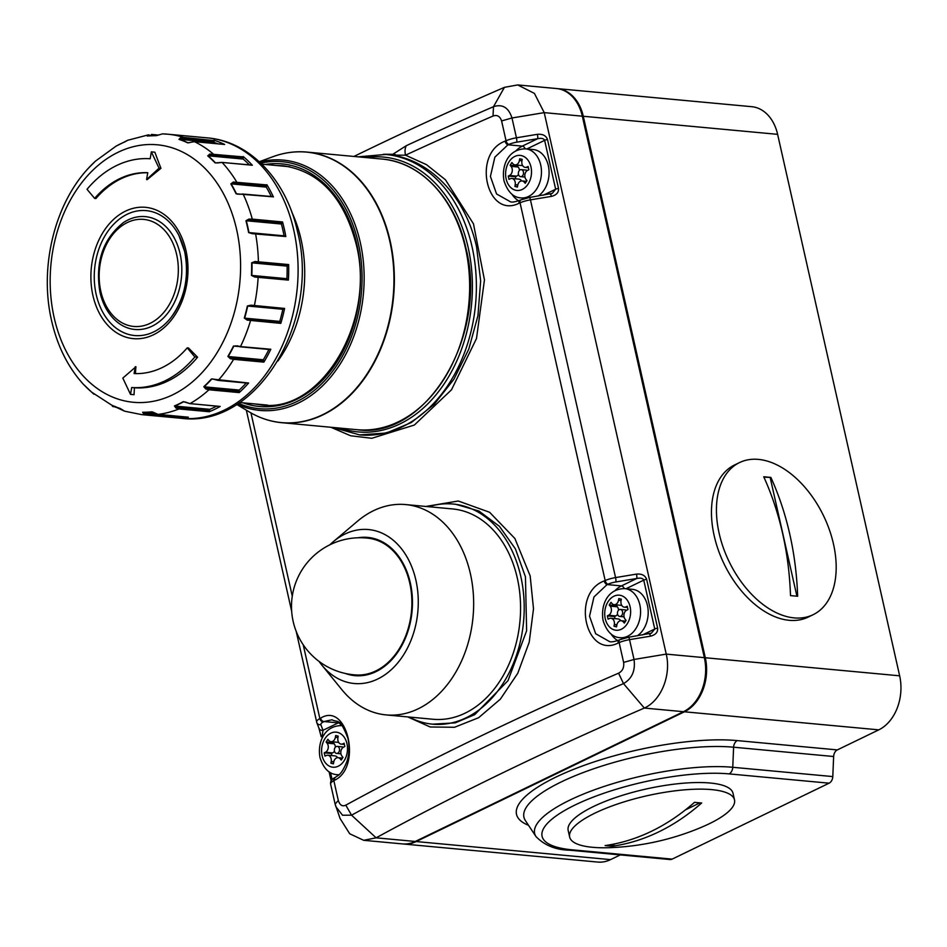 <?xml version="1.0" encoding="UTF-8"?>
<svg xmlns="http://www.w3.org/2000/svg" width="947" height="947" viewBox="0 0 947 947"><rect width="100%" height="100%" fill="white"/><g stroke="black" fill="none" stroke-linecap="round" stroke-linejoin="round"><path stroke-width="1.42" d="M334.445 751.113A3.516 2.581 95.3 0 1 337.25 746.402A3.516 2.581 95.3 0 1 339.417 748.71A3.516 2.581 95.3 0 1 336.599 753.41A3.516 2.581 95.3 0 1 334.445 751.113M337.25 746.402L342.021 746.852A3.516 2.581 95.3 0 1 343.193 747.372M331.13 758.736A5.351 3.93 95.3 0 1 331.201 761.495L330.894 763.223L333.415 763.838L333.723 762.098A5.351 3.93 95.3 0 1 338.055 757.695A5.351 3.93 95.3 0 1 340.257 758.938L341.204 760.062L342.98 757.375L342.045 756.251A5.351 3.93 95.3 0 1 343.607 747.136L344.85 746.532L344.104 743.229L342.873 743.833A5.351 3.93 95.3 0 1 341.24 744.141A5.351 3.93 95.3 0 1 337.901 737.879L338.197 736.15L335.676 735.547L335.38 737.275A5.351 3.93 95.3 0 1 331.048 741.679A5.351 3.93 95.3 0 1 328.834 740.436L327.887 739.311L326.111 741.998L327.058 743.123A5.351 3.93 95.3 0 1 328.124 745.396A5.351 3.93 95.3 0 1 325.484 752.238L324.241 752.841L324.987 756.144L326.23 755.54A5.351 3.93 95.3 0 1 327.851 755.233A5.351 3.93 95.3 0 1 331.13 758.736M326.111 741.998L333.261 742.661L334.196 743.797A5.351 3.93 95.3 0 1 335.274 746.058A5.351 3.93 95.3 0 1 335.427 747.171M334.457 751.172A5.351 3.93 95.3 0 1 332.634 752.901L325.484 752.238M331.864 755.611L331.391 753.504L324.241 752.841M331.391 753.504L332.634 752.901M327.851 755.233L335.001 755.895A5.351 3.93 95.3 0 1 337.606 757.695M333.486 763.46L330.894 763.223M338.635 742.341A5.351 3.93 95.3 0 1 338.186 742.341L331.048 741.679M333.261 742.661L333.746 741.927M617.562 614.13A3.516 2.581 -84.7 0 0 619.717 616.438A3.516 2.581 -84.7 0 0 622.534 611.726A3.516 2.581 -84.7 0 0 620.38 609.43A3.516 2.581 -84.7 0 0 617.562 614.13M626.736 610.152A5.351 3.93 -84.7 0 0 624.085 617.006A5.351 3.93 -84.7 0 0 625.162 619.267L626.097 620.403L624.322 623.09L623.375 621.966A5.351 3.93 -84.7 0 0 621.173 620.723A5.351 3.93 -84.7 0 0 616.84 625.127L616.544 626.855L614.011 626.251L614.319 624.511A5.351 3.93 -84.7 0 0 610.969 618.261A5.351 3.93 -84.7 0 0 609.347 618.569L608.104 619.172L607.358 615.87L608.601 615.266A5.351 3.93 -84.7 0 0 610.176 606.151L609.229 605.026L611.016 602.328L611.951 603.464A5.351 3.93 -84.7 0 0 614.165 604.695A5.351 3.93 -84.7 0 0 618.498 600.291L618.793 598.563L621.315 599.179L621.019 600.907A5.351 3.93 -84.7 0 0 621.078 603.665A5.351 3.93 -84.7 0 0 624.357 607.169A5.351 3.93 -84.7 0 0 625.991 606.849L627.234 606.258L627.968 609.56L626.736 610.152M637.307 635.804A24.646 18.076 -84.7 0 0 647.44 605.453A24.646 18.076 -84.7 0 0 632.336 589.318L624.712 588.62A24.646 18.076 95.3 0 1 639.817 604.742A24.646 18.076 95.3 0 1 620.155 637.686C612.437 637.307 606.767 631.649 603.144 620.711C600.469 606.613 606.506 588.738 624.712 588.62M616.604 626.488L614.011 626.251M620.723 620.711A5.351 3.93 -84.7 0 0 618.119 618.924L610.969 618.261M607.358 615.87L614.508 616.533L614.982 618.628M614.508 616.533L615.751 615.929A5.351 3.93 -84.7 0 0 617.574 614.189M618.545 610.188A5.351 3.93 -84.7 0 0 617.326 606.814L610.176 606.151M616.864 604.944L616.379 605.689L617.326 606.814M616.379 605.689L609.229 605.026M614.165 604.695L621.315 605.358A5.351 3.93 -84.7 0 0 621.753 605.37M626.31 610.389A3.516 2.581 -84.7 0 0 625.138 609.868L620.38 609.43M523.419 171.94A3.516 2.581 95.3 0 1 520.613 176.651A3.516 2.581 95.3 0 1 518.459 174.343A3.516 2.581 95.3 0 1 521.264 169.643A3.516 2.581 95.3 0 1 523.419 171.94M521.975 163.878A5.351 3.93 95.3 0 1 521.904 161.12L522.211 159.392L519.69 158.776L519.382 160.505A5.351 3.93 95.3 0 1 515.05 164.908A5.351 3.93 95.3 0 1 512.848 163.677L511.901 162.541L510.125 165.24L511.06 166.364A5.351 3.93 95.3 0 1 509.498 175.479L508.255 176.083L509.001 179.385L510.232 178.782A5.351 3.93 95.3 0 1 511.865 178.474A5.351 3.93 95.3 0 1 515.204 184.736L514.908 186.464L517.429 187.068L517.725 185.34A5.351 3.93 95.3 0 1 522.057 180.936A5.351 3.93 95.3 0 1 524.271 182.179L525.218 183.304L526.994 180.617L526.047 179.48A5.351 3.93 95.3 0 1 524.981 177.219A5.351 3.93 95.3 0 1 527.621 170.365L528.864 169.773L528.118 166.471L526.875 167.074A5.351 3.93 95.3 0 1 525.254 167.382A5.351 3.93 95.3 0 1 521.975 163.878M525.597 148.833C507.391 148.963 501.354 166.826 504.029 180.924C507.663 191.862 513.333 197.521 521.039 197.911A24.646 18.076 -84.7 0 0 540.701 164.956A24.646 18.076 -84.7 0 0 525.597 148.833L533.22 149.543A24.646 18.076 95.3 0 1 548.325 165.666A24.646 18.076 95.3 0 1 538.192 196.017M522.649 165.583A5.351 3.93 95.3 0 1 522.199 165.571L515.05 164.908M517.76 165.169L517.263 165.903L510.125 165.24M517.263 165.903L518.21 167.027A5.351 3.93 95.3 0 1 519.441 170.401M518.471 174.414A5.351 3.93 95.3 0 1 516.636 176.142L509.498 175.479M515.866 178.841L515.393 176.746L508.255 176.083M515.393 176.746L516.636 176.142M511.865 178.474L519.003 179.137A5.351 3.93 95.3 0 1 521.619 180.936M517.488 186.701L514.908 186.464M521.264 169.643L526.023 170.081A3.516 2.581 95.3 0 1 527.207 170.614M177.468 416.195L176.876 417.734L146.631 414.928L143.755 413.993L144.453 413.306L142.879 412.383A138.712 101.779 95.3 0 0 152.159 411.945L154.006 412.525M239.2 392.591L208.956 389.773L205.783 388.98L206.091 388.01L204.114 386.814L239.236 390.069L239.2 392.591A140.819 103.33 -84.7 0 0 248.623 383.026L247.901 382.955M263.87 362.133L233.625 359.327L230.334 358.688L230.417 357.706L228.203 356.51L263.337 359.777L263.87 362.133A140.819 103.33 -84.7 0 0 270.818 349.254L270.073 349.479M280.809 323.377L247.214 320.11L247.072 319.222L244.634 318.133L279.756 321.4L280.809 323.377A140.819 103.33 -84.7 0 0 284.609 308.438L253.903 306.165M257.738 276.571L287.935 279.377L288.385 280.099A140.819 103.33 -84.7 0 0 288.646 264.568L288.113 265.338L254.648 262.283L255.015 261.514L288.646 264.568M282.549 221.965L282.206 222.876L248.753 220.024L248.931 219.077L252.293 219.124L282.549 221.965A140.819 103.33 -84.7 0 1 284.337 229.162A140.819 103.33 -84.7 0 1 285.828 236.537L252.222 233.684L248.611 232.583A138.593 101.696 -84.7 0 0 247.38 226.629A138.593 101.696 -84.7 0 0 245.948 220.769L248.931 219.077M266.971 184.937L266.77 185.73L233.388 183.055L233.341 182.037L266.971 184.937M243.426 156.906L243.343 157.545L210.056 155L209.784 154.018L243.426 156.906M214.2 140.641L181.043 138.617L180.546 137.753L183.6 137.386L214.2 140.641M252.222 233.684L248.954 232.583L284.076 235.839A138.712 101.779 -84.7 0 0 282.845 229.884A138.712 101.779 -84.7 0 0 281.413 224.013L246.291 220.758L248.753 220.024L282.206 222.876M236.596 229.411A129.301 94.866 -84.7 0 0 118.055 152.278A129.301 94.866 -84.7 0 0 54.168 317.671A129.301 94.866 -84.7 0 0 172.709 394.804A129.301 94.866 -84.7 0 0 236.596 229.411M272.677 196.798L236.099 193.815A138.593 101.696 -84.7 0 0 230.819 183.907L233.341 182.037M251.772 165.18L222.083 162.422L215.123 162.896A138.593 101.696 -84.7 0 0 207.736 155.864L209.784 154.018M224.392 144.453L194.419 141.659L187.731 142.843A138.593 101.696 -84.7 0 0 178.971 139.375L180.546 137.753M156.338 135.528L151.946 135.113L147.33 136.06A138.593 101.696 -84.7 0 1 156.598 135.622L162.446 133.87L167.785 134.202A140.819 103.33 95.3 0 1 183.6 137.386L183.943 138.262M147.33 136.06L148.501 134.841L127.774 140.251L124.791 141.932A138.593 101.696 -84.7 0 0 115.913 146.24L95.422 161.168A138.593 101.696 -84.7 0 0 88.852 167.749A138.593 101.696 -84.7 0 0 87.787 168.909M224.664 144.477A140.819 103.33 -84.7 0 0 213.844 140.192M252.34 165.24A140.819 103.33 -84.7 0 0 243.213 156.551M273.411 196.952A140.819 103.33 -84.7 0 0 266.888 184.712M135.397 373.603A710.996 480.354 -76.4 0 1 135.93 366.749L122.814 378.09L130.52 394.378L131.704 387.512A114.765 84.212 -84.7 0 0 194.845 356.96L187.234 347.857A100.69 73.878 95.3 0 1 134.107 373.556L135.291 366.69M130.52 394.378L134.048 394.698A710.996 480.354 -76.4 0 1 134.438 387.773A114.765 84.212 -84.7 0 0 197.58 357.22A710.996 284.633 -146.5 0 1 188.512 347.975L187.234 347.857M146.584 179.563L147.211 179.622A707.125 301.702 -25.3 0 1 160.943 168.329A707.125 373.899 -132.4 0 1 154.882 152.207L151.354 151.875L150.171 158.741A114.765 84.212 -84.7 0 0 87.029 189.293L94.641 198.397A100.69 73.878 95.3 0 1 147.768 172.697L146.584 179.563L159.06 168.164L151.354 151.875M94.641 198.397L95.919 198.515A100.69 73.878 95.3 0 1 147.756 172.768M209.228 411.744L178.983 408.938L175.941 408.039L176.473 407.174L174.71 406.062L209.843 409.329L209.228 411.744A140.819 103.33 -84.7 0 0 220.213 406.429L219.74 406.393M176.876 417.734A140.819 103.33 -84.7 0 0 188.346 417.189L188.181 417.177M84.816 385.583L84.105 384.967A138.593 101.696 -84.7 0 0 91.492 391.999L93.931 394.26M91.587 392.094L111.497 405.02A138.593 101.696 -84.7 0 0 120.257 408.488L124.578 411.176L141.719 414.632A140.819 103.33 95.3 0 0 146.631 414.928L147.187 414.194L177.444 417.011M116.872 407.352L112.35 406.251L115.771 406.689M143.755 413.993L142.63 412.253A138.593 101.696 -84.7 0 0 151.899 411.815L158.09 414.384L188.346 417.189M175.941 408.039L174.437 405.932A138.593 101.696 -84.7 0 0 183.316 401.635L189.956 403.623L220.213 406.429M205.783 388.98L203.806 386.696A138.593 101.696 -84.7 0 0 211.441 378.954L248.623 383.026M230.334 358.688L227.884 356.415A138.593 101.696 -84.7 0 0 233.507 345.998L270.818 349.254M247.214 320.11L244.302 318.074A138.593 101.696 -84.7 0 0 247.368 305.988L251.002 305.183L284.609 308.438M288.385 280.099L254.755 277.033L251.44 275.399A138.593 101.696 -84.7 0 0 251.653 262.828L255.015 261.514M217.952 143.826A138.712 101.779 -84.7 0 0 214.377 142.559L179.255 139.292L181.043 138.617L214.046 141.683L214.2 141.067M214.046 141.683L214.377 142.559M249.345 164.837A138.712 101.779 -84.7 0 0 243.178 159.06L208.044 155.793L210.056 155L243.343 157.545M243.059 158.066L243.178 159.06M271.292 196.491A138.712 101.779 -84.7 0 0 266.273 187.127L231.139 183.86L233.388 183.055L266.77 185.73M266.391 186.121L266.273 187.127M251.736 233.222L250.517 233.175M255.347 233.305L285.828 236.501M281.756 223.09L281.413 224.013M251.44 275.399L286.905 278.69A138.712 101.779 -84.7 0 0 287.119 266.119L251.997 262.852A138.712 101.779 95.3 0 1 251.784 275.423L257.691 276.571L254.151 276.311M251.653 262.828L254.648 262.283L288.113 265.338M286.905 278.69L287.142 279.306M287.651 265.361L287.119 266.119M280.063 322.3L247.072 319.222L280.513 322.465M279.756 321.4A138.712 101.779 -84.7 0 0 282.833 309.302L247.7 306.035L251.002 305.183M284.041 308.982L249.949 305.644M263.42 360.771L230.417 357.706L263.787 361.127M263.337 359.777A138.712 101.779 -84.7 0 0 268.901 349.467M270.321 349.597L240.076 346.791L237.283 345.809M239.094 391.075L206.091 388.01L239.354 391.573M239.236 390.069A138.712 101.779 -84.7 0 0 246.256 383.014M209.465 410.24L176.473 407.174L209.607 410.832M209.843 409.329A138.712 101.779 -84.7 0 0 216.591 406.168M177.456 416.372L144.453 413.306L147.187 414.194M151.07 135.67L148.501 134.841M189.376 142.701L188.417 142.796M218.307 162.86L216.756 162.955M218.899 162.706L215.431 162.837A138.712 101.779 95.3 0 0 208.044 155.793L207.736 155.864M236.525 182.913L236.643 181.895A140.819 103.33 95.3 0 0 222.083 162.422L218.307 162.848M239.863 194.289L236.43 193.78L239.141 194.028M237.448 194.135L236.43 193.78A138.712 101.779 95.3 0 0 231.139 183.86L230.819 183.907M251.961 220.059L252.293 219.124A140.819 103.33 95.3 0 0 243.166 194.147L237.401 194.135M254.755 277.033L254.08 276.311M238.111 346.472L233.838 346.081L236.703 346.057M213.927 379.262L215.206 379.416M203.806 386.696L204.114 386.814A138.712 101.779 95.3 0 0 211.749 379.06L212.637 378.942M184.57 401.848L189.956 403.623A140.819 103.33 95.3 0 0 208.956 389.773L209.109 388.767M174.437 405.932L174.71 406.062A138.712 101.779 95.3 0 0 183.6 401.753L186.405 402.368M113.178 405.825L111.722 405.15A138.712 101.779 95.3 0 0 120.352 408.583M160.943 168.329L159.06 168.164M197.58 357.22L194.845 356.96M134.438 387.773L131.704 387.512M833.467 543.957A84.496 52.487 -115.8 0 1 813.106 614.71A84.496 52.487 -115.8 0 1 719.152 533.339A84.496 52.487 -115.8 0 1 739.512 462.586A84.496 52.487 -115.8 0 1 833.467 543.957M789.774 534.191A260.461 191.105 95.3 0 1 797.646 596.29A252.695 69.557 167.3 0 0 790.508 595.627A260.461 191.105 -84.7 0 0 782.636 533.528A260.461 191.105 -84.7 0 0 763.72 476.767A252.695 69.557 -12.7 0 1 770.87 477.43A260.461 191.105 95.3 0 1 789.774 534.191M813.106 614.71L808.146 617.113A84.496 52.487 -115.8 0 1 714.18 535.742A84.496 52.487 -115.8 0 1 734.541 464.989L739.512 462.586M763.898 477.158L770.87 477.43M770.219 477.75L796.912 596.219M528.544 825.322A131.361 36.164 -12.7 0 1 571.846 770.065A131.361 36.164 -12.7 0 1 737.299 740.601L837.337 749.906L878.78 729.853L684.432 711.789L416.207 841.552L610.555 859.627L620.309 854.904M899.65 675.815L777.617 134.344L583.281 116.268L705.302 657.751L899.65 675.815A42.248 31.002 95.3 0 1 878.78 729.853M837.337 749.906A7.043 5.161 -84.7 0 0 833.644 756.511L832.792 776.576A7.043 5.161 95.3 0 1 829.099 783.181L729.072 773.888A111.249 30.624 167.3 0 0 575.326 804.855A111.249 30.624 167.3 0 0 572.106 849.814L672.145 859.118L829.099 783.181M672.145 859.118A7.043 5.161 95.3 0 1 670.003 859.533L569.976 850.228A7.043 5.161 -84.7 0 0 572.106 849.814M610.555 859.627A42.248 31.002 95.3 0 1 597.723 862.066L403.375 844.002A42.248 31.002 95.3 0 0 416.207 841.552A1.409 0.876 -115.8 0 1 415.638 841.279M582.358 116.339L583.281 116.268A42.248 31.002 95.3 0 0 557.381 88.627L556.907 88.58A42.248 31.002 95.3 0 1 557.381 88.627L751.729 106.691A42.248 31.002 95.3 0 1 777.617 134.344M711.682 789.62A84.496 23.261 167.3 0 0 618.912 803.541A84.496 23.261 167.3 0 0 569.656 837.03A84.496 23.261 167.3 0 0 592.479 847.293A84.496 23.261 167.3 0 0 611.004 847.624A260.52 260.52 0 0 0 701.68 827.181A84.496 23.261 167.3 0 0 734.505 799.884A84.496 23.261 167.3 0 0 711.682 789.62M734.505 799.884L733.014 793.278A84.496 23.261 167.3 0 0 710.191 783.015A84.496 23.261 167.3 0 0 617.432 796.936A84.496 23.261 167.3 0 0 568.164 830.424L569.656 837.03M698.105 802.701A252.695 156.965 -115.8 0 1 694.518 802.31A260.461 191.105 95.3 0 1 605.109 845.564A252.695 156.965 64.2 0 0 612.259 846.227A260.461 191.105 -84.7 0 0 701.668 802.973A252.695 156.965 -115.8 0 1 698.105 802.701M608.566 845.044L612.058 845.363L615.396 843.753M685.521 809.827L699.94 802.855M612.058 845.363L612.259 846.227M357.93 537.778A69.415 50.937 95.3 0 1 410.311 582.831A69.415 50.937 95.3 0 1 396.982 653.312A69.415 50.937 95.3 0 1 345.312 673.459M329.911 544.774A77.311 56.725 95.3 0 1 333.261 541.731A77.311 56.725 95.3 0 1 415.887 580.144A77.311 56.725 95.3 0 1 390.957 669.991A77.311 56.725 95.3 0 1 321.791 665.031A77.311 56.725 95.3 0 1 319.068 661.432M333.261 541.731L357.504 521.217A105.614 77.488 95.3 0 1 405.659 504.573A105.614 77.488 95.3 0 1 470.387 573.693A105.614 77.488 95.3 0 1 386.104 714.902A105.614 77.488 95.3 0 1 341.843 689.665L321.791 665.031M405.659 504.573L452.571 508.941A105.614 77.488 95.3 0 1 517.299 578.049A105.614 77.488 95.3 0 1 433.016 719.258L386.104 714.902M428.731 506.716A110.539 81.111 95.3 0 1 453.033 504.029A110.539 81.111 95.3 0 1 520.779 576.368A110.539 81.111 95.3 0 1 432.566 724.171L455.164 722.869L474.696 714.665L507.983 680.692L526.627 630.761L525.443 576.806L515.405 548.881L499.424 526.319L478.933 511.025L455.72 504.278M425.866 506.456L458.277 501.01L489.587 512.268L514.896 538.512L530.166 575.894L533.504 608.791L529.219 642.208L517.784 673.234L500.359 699.158L478.602 717.719L454.524 727.272L430.21 726.988L407.695 716.903M332.089 719.756L323.981 721.555A3.516 2.45 -118.7 0 1 320.607 718.157C347.442 701.277 362.405 767.366 334.599 780.221A1923.949 529.61 167.3 0 0 333.841 780.636L338.304 800.452C339.831 805.21 342.329 806.785 345.785 805.151L351.55 815.178L342.542 815.237L335.901 806.737L335.084 803.92L340.091 818.528L349.703 833.751L363.684 840.309L402.416 843.907A42.248 31.002 -84.7 0 0 415.26 841.469L683.474 711.694A42.248 31.002 -84.7 0 0 704.355 657.656L582.322 116.185A42.248 31.002 -84.7 0 0 556.434 88.533L517.701 84.934L534.416 93.41L544.217 112.634L666.238 654.117C671.305 675.081 661.302 700.472 644.327 708.06A1892.816 521.039 167.3 0 0 376.113 837.823L363.684 840.309M476.601 247.037C465.924 197.745 431.252 160.659 391.916 155.166L385.713 154.456A140.819 103.33 95.3 0 1 472.02 246.611A140.819 103.33 95.3 0 1 359.647 434.886L386.412 433.028L411.27 422.551L434.188 404.333L453.909 379.238L468.777 349.171L477.951 315.694L480.65 280.916L476.601 247.037M624.274 588.584A3.516 2.19 64.2 0 0 621.421 585.909L607.098 584.571L593.97 596.953L589.531 616.213L595.687 633.744L609.69 641.664C611.348 642.173 614.437 641.652 618.947 640.113A3.516 1.906 66.7 0 0 618.237 643.001C585.755 659.349 570.781 593.26 604.245 580.925A1923.949 529.61 -12.7 0 1 605.169 580.535L520.045 202.812A1923.949 529.61 167.3 0 0 519.122 203.214C486.651 219.562 471.677 153.473 505.13 141.139A1923.949 529.61 -12.7 0 1 506.053 140.748L501.59 120.932C500.016 116.232 497.151 114.599 493.02 116.043A1923.949 529.61 167.3 0 0 405.517 155.178L426.505 164.671L445.457 179.788L473.488 223.859L484.45 279.898L476.507 338.493L451.518 389.773L414.348 425.037L371.769 438.283L350.71 435.786L330.846 427.263M649.24 633.957A3.516 0.687 80.6 0 1 649.405 633.792A3.516 0.687 80.6 0 1 650.471 636.183L629.542 639.651L634.017 659.467C635.544 670.642 632.04 678.691 623.505 683.604L618.569 673.187C622.57 671.092 624.251 667.505 623.623 662.415L619.149 642.599A1923.949 529.61 167.3 0 0 618.237 643.001M383.499 154.278L392.792 154.29L406.37 145.649A14.087 8.322 65.2 0 0 405.517 155.178L391.916 155.166L392.792 154.29A14.087 5.386 44.5 0 1 395.716 154.787M406.37 145.649A1919.202 528.296 -12.7 0 1 493.494 106.68L504.443 87.337L517.689 84.934M353.918 156.456A1892.816 521.039 -12.7 0 1 504.443 87.337M683.474 711.694L644.327 708.06L623.505 683.604A1919.202 528.296 167.3 0 0 351.55 815.178L376.113 837.823L415.26 841.469M493.02 116.043L493.494 106.68C502.455 103.791 508.61 107.567 511.984 117.984L516.446 137.8L537.375 134.32A3.516 0.687 80.6 0 1 537.624 138.712L516.707 142.18A10.559 2.912 167.3 0 0 508.906 144.394A1920.433 528.639 167.3 0 0 507.983 144.784L494.867 157.166L490.416 176.426L496.571 193.969L510.622 201.889M335.179 777.487A3.516 2.45 -118.8 0 0 334.776 777.653C331.58 779.322 330.195 781.476 330.621 784.116A14.087 3.871 167.3 0 1 333.841 780.636A3.516 2.45 -118.8 0 1 334.776 777.653L335.534 777.238A3.516 2.45 61.3 0 0 334.599 780.221M324.123 734.777L322.229 735.701L322.986 730.291L338.304 722.881L323.981 721.555A1920.433 528.639 167.3 0 0 323.223 721.969A10.559 2.912 167.3 0 0 320.844 724.68L322.986 730.291A3.516 3.386 159.2 0 1 318.95 728.243L316.807 722.632A3.516 3.386 159.2 0 1 316.677 722.182A14.087 3.871 -12.7 0 1 316.629 722.04A14.087 3.871 -12.7 0 1 319.849 718.572A1923.949 529.61 -12.7 0 1 320.607 718.157M550.124 194.182A3.516 0.687 80.6 0 1 550.302 194.005A3.516 0.687 80.6 0 1 551.367 196.396L530.438 199.864L615.562 577.587L636.491 574.107A3.516 0.687 80.6 0 1 636.739 578.499L615.81 581.967A10.559 2.912 167.3 0 0 608.021 584.181A1920.433 528.639 167.3 0 0 607.098 584.571A3.516 1.906 -113.3 0 1 604.245 580.925M649.583 633.863L651.394 633.176L654.756 629.009L643.747 580.144C642.895 578.25 640.563 577.706 636.739 578.499L621.421 585.909A29.57 21.698 95.3 0 0 615.077 590.597M651.394 633.176L628.477 637.26A3.516 0.687 80.6 0 1 629.542 639.651A14.087 3.871 167.3 0 0 619.149 642.599A3.516 1.906 66.7 0 1 619.871 639.71L628.477 637.26A3.516 0.687 80.6 0 0 628.311 637.438M525.171 148.797A3.516 2.19 64.2 0 0 522.306 146.122L507.983 144.784A3.516 1.906 -113.3 0 1 505.13 141.139M510.575 201.889C512.244 202.386 515.322 201.865 519.832 200.326A3.516 1.906 66.7 0 0 519.122 203.214M550.479 194.076L552.279 193.389L555.652 189.222L544.632 140.357C543.791 138.475 541.459 137.919 537.624 138.712L522.306 146.122A29.57 21.698 95.3 0 0 515.961 150.81M552.279 193.389L529.373 197.485A3.516 0.687 80.6 0 1 530.438 199.864A14.087 3.871 167.3 0 0 520.045 202.812A3.516 1.906 66.7 0 1 520.755 199.935L529.373 197.485A3.516 0.687 80.6 0 0 529.207 197.651M432.566 724.171A110.539 81.111 95.3 0 1 409.175 717.045M354.983 674.88A68.646 50.369 -84.7 0 0 356.617 674.998A68.646 50.369 -84.7 0 0 409.767 583.092A68.646 50.369 -84.7 0 0 368.987 538.31M333.794 761.731L331.201 761.495M341.595 725.591L341.997 725.627A24.646 18.076 -84.7 0 0 341.595 725.591C323.389 725.722 317.352 743.584 320.027 757.683C323.566 768.55 329.236 774.208 337.025 774.67A24.646 18.076 -84.7 0 0 339.014 774.705M322.134 755.694A17.602 12.915 95.3 0 1 330.823 733.179A17.602 12.915 95.3 0 1 346.969 743.679A17.602 12.915 95.3 0 1 338.268 766.194A17.602 12.915 95.3 0 1 322.134 755.694M334.196 743.797L327.058 743.123M341.855 759.092L340.257 758.938M344.27 743.963L342.873 743.833M337.961 737.512L335.38 737.275M605.251 618.722A17.602 12.915 -84.7 0 0 621.386 629.222A17.602 12.915 -84.7 0 0 630.086 606.707A17.602 12.915 -84.7 0 0 613.952 596.196A17.602 12.915 -84.7 0 0 605.251 618.722M627.399 606.98L625.991 606.849M624.973 622.108L623.375 621.966M616.911 624.76L614.319 624.511M615.751 615.929L608.601 615.266M621.078 600.54L618.498 600.291M530.971 166.921A17.602 12.915 95.3 0 1 522.282 189.436A17.602 12.915 95.3 0 1 506.136 178.936A17.602 12.915 95.3 0 1 514.837 156.421A17.602 12.915 95.3 0 1 530.971 166.921M528.284 167.205L526.875 167.074M521.975 160.753L519.382 160.505M518.21 167.027L511.06 166.364M517.796 184.973L515.204 184.736M525.857 182.321L524.271 182.179M217.632 380.114L218.378 380.209A140.819 103.33 95.3 0 0 233.625 359.327L233.542 358.321M235.247 345.833L240.574 346.448A140.819 103.33 95.3 0 0 250.564 320.56L250.257 319.66M249.842 305.644L254.364 305.632A140.819 103.33 95.3 0 0 258.14 277.282L257.691 276.571L287.935 279.377M257.868 262.52L258.401 261.751A140.819 103.33 95.3 0 0 255.583 233.72L285.39 236.04M213.087 154.728L212.968 153.734A140.819 103.33 95.3 0 0 194.419 141.659L194.135 141.648M151.946 135.113L151.496 134.438L158.149 135.054L151.567 134.45M245.948 220.769L246.291 220.758A138.712 101.779 95.3 0 1 247.723 226.617A138.712 101.779 95.3 0 1 248.954 232.583L248.611 232.583M123.347 222.64A56.666 41.585 95.3 0 1 180.072 253.701A56.666 41.585 95.3 0 1 163.606 317.849A56.666 41.585 95.3 0 1 114.35 319.506C107.319 312.474 102.525 303.36 99.944 292.173C95.043 262.272 102.844 239.094 123.347 222.64M176.663 254.577A53.754 39.443 -84.7 0 0 127.383 222.509A53.754 39.443 -84.7 0 0 100.82 291.274A53.754 39.443 -84.7 0 0 150.1 323.341A53.754 39.443 -84.7 0 0 176.663 254.577M184.653 251.5A62.727 46.024 -84.7 0 0 178.971 235.59A62.727 46.024 -84.7 0 0 120.861 218.011A62.727 46.024 -84.7 0 0 96.192 294.493A62.727 46.024 -84.7 0 0 171.407 317.032A62.727 46.024 -84.7 0 0 184.689 251.665M92.924 295.488A65.935 48.38 95.3 0 1 125.501 211.145A65.935 48.38 95.3 0 1 185.955 250.482A65.935 48.38 95.3 0 1 153.378 334.824A65.935 48.38 95.3 0 1 92.924 295.488M162.872 133.894A140.819 103.33 95.3 0 1 167.785 134.202L207.429 137.883C250.458 141.375 286.633 180.77 297.536 231.743C320.536 320.571 257.548 428.269 181.351 418.314A140.819 103.33 -84.7 0 0 293.736 230.038A140.819 103.33 -84.7 0 0 207.429 137.883M291.735 211.974A119.701 87.822 95.3 0 1 301.016 239.307A119.701 87.822 95.3 0 1 277.885 361.032M179.35 408.015L178.983 408.938A140.819 103.33 95.3 0 1 158.09 414.384L152.254 411.945M116.789 407.317L115.356 407.186M63.129 354.048A138.593 101.696 -84.7 0 0 68.409 363.956M147.578 135.966A138.712 101.779 95.3 0 1 156.811 135.528M178.971 139.375L179.255 139.292A138.712 101.779 95.3 0 1 188.015 142.76L187.731 142.843M247.368 305.988L247.7 306.035A138.712 101.779 95.3 0 1 244.634 318.133L244.302 318.074M233.507 345.998L233.838 346.081A138.712 101.779 95.3 0 1 228.203 356.51L227.884 356.415M142.63 412.253L155.213 413.531M156.598 135.622L147.519 135.977M252.068 165.098L221.503 162.387M273.032 196.656L242.432 193.993M189.471 403.552L219.964 406.488M157.924 414.36L188.264 417.189M112.93 406.571L115.688 406.89M84.105 384.967L91.492 391.999M95.422 161.168L88.852 167.749C54.322 204.292 39.147 267.693 51.612 320.761C57.447 346.353 68.22 367.732 83.928 384.896L84.922 385.654M265.278 164.47A121.82 89.385 95.3 0 1 356.676 243.616A121.82 89.385 95.3 0 1 333.474 367.034A121.82 89.385 95.3 0 1 243.119 402.842M238.455 403.327A124.021 91.007 -84.7 0 0 333.024 370.703A124.021 91.007 -84.7 0 0 358.238 242.858A124.021 91.007 -84.7 0 0 260.792 163.133M259.596 162.02A125.714 92.238 95.3 0 1 360.262 242.373A125.714 92.238 95.3 0 1 334.007 372.869A125.714 92.238 95.3 0 1 237.081 404.203M236.714 404.44L249.31 411.957A135.812 99.648 -84.7 0 0 358.345 385.82A135.812 99.648 -84.7 0 0 389.75 241A135.812 99.648 -84.7 0 0 273.044 156.657C284.23 152.574 295.5 151.047 306.864 152.076A135.894 99.707 95.3 0 1 390.152 241A135.894 99.707 95.3 0 1 281.709 422.693A135.894 99.707 95.3 0 1 265.681 419.379M290.504 152.384A135.894 99.707 95.3 0 1 306.864 152.076L382.162 159.072C421.013 162.079 455.258 198.716 465.924 248.221C488.628 335.285 426.268 439.988 356.995 429.689A135.894 99.707 -84.7 0 0 465.439 248.007A135.894 99.707 -84.7 0 0 382.162 159.072M704.39 657.81L705.302 657.751A42.248 31.002 95.3 0 1 684.432 711.789A1.409 0.876 -115.8 0 1 683.852 711.517M729.072 773.888A7.043 5.161 95.3 0 0 732.753 767.283L733.617 747.207A124.744 34.341 167.3 0 0 590.892 769.745A124.744 34.341 167.3 0 0 525.372 820.552L536.002 836.58A117.866 32.447 -12.7 0 1 597.912 788.567A117.866 32.447 -12.7 0 1 732.753 767.283L832.792 776.576M833.644 756.511L733.617 747.207A7.043 5.161 -84.7 0 1 737.299 740.601M341.157 725.556A3.516 2.19 64.2 0 0 338.304 722.881A29.57 21.698 95.3 0 1 338.908 722.608M340.624 428.174A138.002 101.258 -84.7 0 0 442.273 386.601A138.002 101.258 -84.7 0 0 468.126 247.392A138.002 101.258 -84.7 0 0 365.779 157.557M250.967 412.916L292.268 596.16M303.229 644.812L319.849 718.572A3.516 2.45 -118.8 0 0 323.223 721.969M345.785 805.163A1923.949 529.61 -12.7 0 1 618.569 673.187M551.367 196.396C556.481 195.106 558.872 192.43 558.517 188.358L547.508 139.493C546.064 135.599 542.678 133.882 537.375 134.32M650.471 636.183C655.596 634.892 657.976 632.217 657.632 628.145L646.623 579.28C645.167 575.385 641.794 573.669 636.491 574.107M623.623 662.415L634.017 659.467L666.238 654.117L704.355 657.656M501.59 120.932L511.984 117.984L544.217 112.634L582.322 116.185M608.021 584.181A3.516 1.906 66.7 0 1 605.169 580.535A14.087 3.871 -12.7 0 1 615.562 577.587A3.516 0.687 80.6 0 1 615.81 581.967M508.906 144.394A3.516 1.906 66.7 0 1 506.053 140.748A14.087 3.871 -12.7 0 1 516.446 137.8A3.516 0.687 80.6 0 1 516.707 142.18M331.13 780.873L329.094 771.805L331.13 780.873M318.95 728.243L321.187 736.73A3.516 0.971 -12.7 0 1 321.175 736.695A3.516 0.971 -12.7 0 1 322.229 735.701L322.596 737.346M318.819 727.805L321.187 736.73M335.084 803.92L330.621 784.116A14.087 3.871 167.3 0 0 330.669 784.258M335.131 804.062L338.304 800.452M330.562 772.693L332.113 779.57M617.681 640.61A29.57 21.698 95.3 0 1 611.04 633.969M621.599 637.828A26.054 19.118 -84.7 0 0 623.019 638.562M642.492 634.94L654.756 629.009A3.516 0.971 167.3 0 1 657.632 628.145M646.623 579.28A3.516 0.971 167.3 0 0 643.747 580.144L625.979 588.738M518.577 200.823A29.57 21.698 95.3 0 1 511.925 194.182M522.484 198.041A26.054 19.118 -84.7 0 0 523.904 198.775M543.389 195.153L555.652 189.222A3.516 0.971 167.3 0 1 558.517 188.358M547.508 139.493A3.516 0.971 167.3 0 0 544.632 140.357L526.875 148.951M320.844 724.68A3.516 3.386 159.2 0 1 316.807 722.632L296.21 631.424M337.025 774.67L338.86 774.835M342.494 758.109L338.055 757.695M344.377 744.437L341.24 744.141M336.599 753.41L340.932 753.812M619.717 616.438L624.049 616.84M620.155 637.686L624.594 638.1M627.494 607.453L624.357 607.169M625.612 621.137L621.173 620.723M520.613 176.651L524.946 177.053M521.039 197.911L525.49 198.314M528.39 167.666L525.254 167.382M526.508 181.351L522.057 180.936M178.971 235.59L184.665 251.594C189.353 276.228 184.937 298.033 171.407 317.032M289.77 166.755L261.846 164.151M267.61 405.115L239.674 402.522M181.351 418.314L141.719 414.632M115.865 146.24L127.715 140.274M156.847 135.528L162.446 133.87M224.534 144.441L194.289 141.624L188.193 142.796M248.244 383.192L217.999 380.386L212.59 378.93M124.578 411.176L111.628 405.127M276.252 165.5L283.046 165.761C319.447 171.218 343.808 197.331 356.155 244.113C376.385 321.471 320.702 414.182 260.816 404.843L254.092 403.86M259.277 161.724L273.044 156.657M249.31 411.957C259.549 418.029 270.345 421.616 281.709 422.693L356.995 429.689M569.976 850.228C555.865 849.968 544.537 845.411 536.002 836.58M455.791 504.289L453.033 504.029M385.713 154.456L358.049 156.835M246.35 410.193L291.664 611.253M332.894 427.452L359.647 434.886M335.534 777.238C337.771 775.202 340.967 776.078 346.945 761.459C349.301 753.859 349.632 746.177 347.94 738.4C339.653 716.429 337.298 723.07 332.054 719.756M618.947 640.113L619.871 639.71M519.832 200.326L520.755 199.935M368.928 538.31A68.669 68.669 0 0 0 293.179 621.516A68.669 68.669 0 0 0 356.936 675.01M375.237 538.867L368.253 538.227M362.523 675.578L355.539 674.927"/></g></svg>
